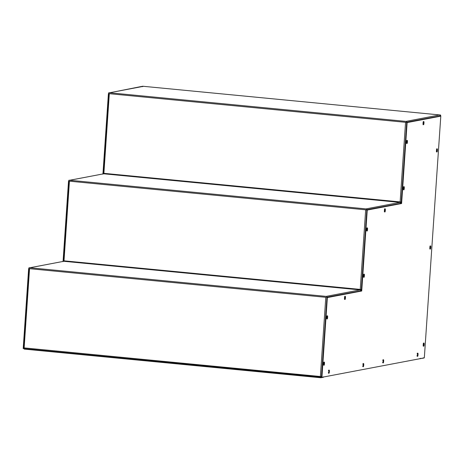 <?xml version="1.0" encoding="UTF-8"?>
<svg xmlns="http://www.w3.org/2000/svg" width="464" height="464" viewBox="0 0 464 464"><rect width="100%" height="100%" fill="white"/><g stroke="black" fill="none" stroke-linecap="round" stroke-linejoin="round"><path stroke-width="0.7" d="M436.955 150.319C436.711 151.392 436.543 151.426 436.438 150.417C436.682 149.338 436.856 149.304 436.955 150.319M430.331 247.44C430.093 248.513 429.919 248.547 429.821 247.538C430.064 246.459 430.232 246.425 430.331 247.44M423.713 344.561C423.47 345.634 423.296 345.668 423.197 344.659C423.441 343.58 423.615 343.546 423.713 344.561M423.551 123.053C423.307 124.132 423.133 124.166 423.035 123.151C423.278 122.078 423.446 122.044 423.551 123.053M403.848 188.164C403.605 189.242 403.431 189.271 403.332 188.262C403.576 187.189 403.75 187.154 403.848 188.164M407.003 141.868C406.76 142.947 406.592 142.982 406.487 141.967C406.731 140.894 406.905 140.859 407.003 141.868M384.9 210.314C384.656 211.393 384.482 211.427 384.383 210.412C384.627 209.339 384.795 209.305 384.9 210.314M363.962 275.662C363.724 276.735 363.55 276.77 363.451 275.761C363.689 274.682 363.863 274.647 363.962 275.662M367.123 229.367C366.879 230.446 366.705 230.475 366.606 229.465C366.85 228.387 367.018 228.358 367.123 229.367M345.013 297.813C344.769 298.886 344.601 298.92 344.497 297.911C344.74 296.832 344.914 296.798 345.013 297.813M327.207 317.295C326.963 318.368 326.789 318.403 326.691 317.393C326.934 316.315 327.108 316.286 327.207 317.295M324.052 363.59C323.808 364.663 323.634 364.698 323.536 363.689C323.779 362.61 323.947 362.575 324.052 363.59M103.066 173.252L103.884 173.333L103.066 173.252L102.898 173.71L103.721 173.791L69.762 180.27L366.009 208.893L399.962 202.408L400.647 202.907L400.71 203.568M63.179 260.751L64.003 260.826L63.179 260.751L63.011 261.203L63.835 261.284L29.882 267.769L326.128 296.386L360.081 289.907L360.76 290.406L360.83 291.061M29.661 267.78L63.835 261.284L360.899 289.983L361.067 289.524L360.244 289.449L365.678 209.809L366.357 209.873M62.982 261.638L63.011 261.203M69.548 180.281L103.721 173.791L400.786 202.49L400.954 202.031L400.13 201.95L405.559 122.31L406.238 122.374M102.869 174.139L102.898 173.71M360.899 289.983L360.76 290.406M360.87 290.418L361.096 289.49L64.003 260.826L69.432 181.186L68.608 181.111L68.945 180.194L69.762 180.27M400.786 202.49L400.647 202.907M400.757 202.919L401.087 202.002L103.884 173.333L109.313 93.693L108.495 93.612L108.825 92.696L405.896 121.4L439.71 114.939L440.365 116.116M366.833 208.974L366.496 209.89L366.833 208.974L366.009 208.893M406.713 121.475L406.383 122.392L406.713 121.475L405.896 121.4M440.371 115.437L440.609 115.855L440.556 115.02L142.668 86.24L109.649 92.777M109.429 92.788L143.463 86.321L440.533 115.02L440.748 115.832L440.452 115.843M142.616 86.669L142.645 86.24M29.882 267.769L29.058 267.687L28.727 268.604L29.545 268.685L24.134 347.896M326.946 296.467L326.615 297.383L326.946 296.467L326.128 296.386M366.496 209.89L69.432 181.186M406.383 122.392L109.313 93.693M24.053 348.238L24.018 348.673L24.145 347.89L320.392 376.513L321.465 376.896L320.392 376.513L320.949 377.354L321.245 376.872M320.949 377.354L24.024 348.667L321.506 377.249M321.535 376.878L320.531 376.484L320.914 376.919M440.058 115.919L440.469 115.959L439.924 115.751M406.737 122.537L406.621 121.962M440.446 115.89L406.267 122.293M401.296 201.968L400.977 201.997M401.227 201.979L406.708 122.618M366.85 210.035L366.74 209.461M400.728 203.354L366.386 209.792M361.41 289.461L361.096 289.49M361.346 289.472L366.821 210.117M326.969 297.528L326.853 296.954M360.841 290.847L326.499 297.285M321.465 376.896L326.94 297.61M24.145 347.89L23.577 348.116L24.076 348.139M28.954 268.633L23.577 348.116M28.994 268.627L29.545 268.685L28.994 268.627M440.8 116.151L406.708 122.542L401.192 203.476L366.827 210.035L361.311 290.974L326.94 297.534L321.5 377.389L424.322 357.872L440.8 116.151L407.119 122.583L401.604 203.516L367.239 210.076L361.717 291.009L327.352 297.575L321.912 377.429M423.388 124.004C423.493 125.013 423.661 124.978 423.905 123.905L424.015 122.287C423.916 121.272 423.742 121.307 423.499 122.386L423.388 124.004C423.493 125.013 423.661 124.978 423.905 123.905L423.493 123.865C423.249 124.938 423.081 124.973 422.977 123.963M423.087 122.345C423.33 121.266 423.504 121.237 423.603 122.247L424.015 122.287C423.916 121.272 423.742 121.307 423.499 122.386M423.551 345.506C423.655 346.515 423.823 346.486 424.067 345.407L424.177 343.789C424.079 342.78 423.905 342.809 423.661 343.888L423.551 345.506C423.655 346.515 423.823 346.486 424.067 345.407L423.655 345.367C423.417 346.446 423.243 346.48 423.145 345.465M423.255 343.847C423.493 342.774 423.667 342.739 423.765 343.749L424.177 343.789C424.079 342.78 423.905 342.809 423.661 343.888M430.174 248.385C430.273 249.394 430.447 249.365 430.691 248.286L430.801 246.668C430.696 245.659 430.528 245.688 430.285 246.767L430.174 248.385C430.273 249.394 430.447 249.365 430.691 248.286L430.279 248.246C430.035 249.325 429.861 249.359 429.763 248.344M429.873 246.726C430.116 245.653 430.29 245.618 430.389 246.628L430.801 246.668C430.696 245.659 430.528 245.688 430.285 246.767M436.792 151.264C436.897 152.273 437.065 152.244 437.308 151.165L437.419 149.547C437.32 148.538 437.146 148.567 436.908 149.646L436.792 151.264C436.897 152.273 437.065 152.244 437.308 151.165L436.902 151.125C436.659 152.204 436.485 152.238 436.386 151.223M436.496 149.605C436.74 148.532 436.908 148.497 437.013 149.507L437.419 149.547C437.32 148.538 437.146 148.567 436.908 149.646M328.773 372.551C328.872 373.561 329.046 373.526 329.289 372.453L329.399 370.835C329.295 369.82 329.127 369.854 328.883 370.933L328.773 372.551C328.872 373.561 329.046 373.526 329.289 372.453L328.877 372.412C328.634 373.491 328.46 373.52 328.361 372.511M328.471 370.893C328.715 369.814 328.883 369.785 328.988 370.794L329.399 370.835C329.295 369.82 329.127 369.854 328.883 370.933M383.073 362.181C383.171 363.196 383.345 363.161 383.583 362.082L383.693 360.464C383.595 359.455 383.426 359.49 383.183 360.563L383.073 362.181C383.171 363.196 383.345 363.161 383.583 362.082L383.177 362.042C382.933 363.121 382.759 363.155 382.661 362.14M382.771 360.522C383.015 359.449 383.183 359.414 383.287 360.424L383.693 360.464C383.595 359.455 383.426 359.49 383.183 360.563M417.438 355.621C417.536 356.63 417.71 356.601 417.954 355.523L418.064 353.904C417.96 352.895 417.791 352.924 417.548 354.003L417.438 355.621C417.536 356.63 417.71 356.601 417.954 355.523L417.542 355.482C417.298 356.561 417.124 356.59 417.026 355.581M417.136 353.962C417.38 352.884 417.554 352.855 417.652 353.864L418.064 353.904C417.96 352.895 417.791 352.924 417.548 354.003M363.138 365.986C363.237 367.001 363.411 366.966 363.654 365.893L363.764 364.269C363.666 363.26 363.492 363.295 363.248 364.368L363.138 365.986C363.237 367.001 363.411 366.966 363.654 365.893L363.242 365.852C362.999 366.925 362.825 366.96 362.726 365.951M362.836 364.333C363.08 363.254 363.254 363.219 363.353 364.234L363.764 364.269C363.666 363.26 363.492 363.295 363.248 364.368M323.889 364.536C323.994 365.545 324.162 365.516 324.406 364.437L324.516 362.819C324.417 361.81 324.243 361.839 324 362.918L323.889 364.536C323.994 365.545 324.162 365.516 324.406 364.437L323.994 364.397C323.75 365.475 323.582 365.504 323.478 364.495M323.588 362.877C323.831 361.798 324.005 361.769 324.104 362.778L324.516 362.819C324.417 361.81 324.243 361.839 324 362.918M327.045 318.24C327.149 319.249 327.317 319.22 327.561 318.142L327.671 316.523C327.572 315.514 327.398 315.549 327.155 316.622L327.045 318.24C327.149 319.249 327.317 319.22 327.561 318.142L327.149 318.101C326.911 319.18 326.737 319.215 326.639 318.2M326.749 316.581C326.987 315.508 327.161 315.474 327.259 316.483L327.671 316.523C327.572 315.514 327.398 315.549 327.155 316.622M344.856 298.758C344.955 299.767 345.129 299.738 345.373 298.659L345.483 297.041C345.378 296.032 345.21 296.061 344.967 297.14L344.856 298.758C344.955 299.767 345.129 299.738 345.373 298.659L344.961 298.619C344.717 299.698 344.543 299.732 344.445 298.717M344.555 297.099C344.798 296.026 344.967 295.991 345.071 297.001L345.483 297.041C345.378 296.032 345.21 296.061 344.967 297.14M363.805 276.608C363.904 277.617 364.078 277.588 364.321 276.509L364.431 274.891C364.327 273.882 364.159 273.911 363.915 274.99L363.805 276.608C363.904 277.617 364.078 277.588 364.321 276.509L363.909 276.469C363.666 277.547 363.492 277.582 363.393 276.567M363.503 274.949C363.747 273.876 363.921 273.841 364.02 274.85L364.431 274.891C364.327 273.882 364.159 273.911 363.915 274.99M366.96 230.312C367.059 231.327 367.233 231.292 367.476 230.214L367.587 228.595C367.488 227.586 367.314 227.621 367.07 228.694L366.96 230.312C367.059 231.327 367.233 231.292 367.476 230.214L367.065 230.173C366.821 231.252 366.653 231.287 366.548 230.272M366.659 228.653C366.902 227.58 367.076 227.546 367.175 228.555L367.587 228.595C367.488 227.586 367.314 227.621 367.07 228.694M384.737 211.265C384.842 212.274 385.01 212.239 385.253 211.166L385.364 209.548C385.265 208.533 385.091 208.568 384.847 209.647L384.737 211.265C384.842 212.274 385.01 212.239 385.253 211.166L384.842 211.126C384.598 212.199 384.43 212.234 384.325 211.224M384.436 209.606C384.679 208.527 384.853 208.493 384.952 209.508L385.364 209.548C385.265 208.533 385.091 208.568 384.847 209.647M403.686 189.115C403.79 190.124 403.958 190.089 404.202 189.016L404.312 187.398C404.214 186.383 404.04 186.418 403.796 187.491L403.686 189.115C403.79 190.124 403.958 190.089 404.202 189.016L403.79 188.976C403.552 190.049 403.378 190.083 403.28 189.074M403.39 187.456C403.628 186.377 403.802 186.342 403.9 187.357L404.312 187.398C404.214 186.383 404.04 186.418 403.796 187.491M406.847 142.819C406.945 143.828 407.114 143.794 407.357 142.721L407.467 141.102C407.369 140.087 407.195 140.122 406.957 141.201L406.847 142.819C406.945 143.828 407.114 143.794 407.357 142.721L406.951 142.68C406.708 143.759 406.534 143.788 406.435 142.779M406.545 141.16C406.789 140.082 406.957 140.053 407.061 141.062L407.467 141.102C407.369 140.087 407.195 140.122 406.957 141.201M423.603 122.247L423.493 123.865M423.765 343.749L423.655 345.367M430.389 246.628L430.279 248.246M437.013 149.507L436.902 151.125M328.988 370.794L328.877 372.412M383.287 360.424L383.177 362.042M417.652 353.864L417.542 355.482M363.353 364.234L363.242 365.852M324.104 362.778L323.994 364.397M327.259 316.483L327.149 318.101M345.071 297.001L344.961 298.619M364.02 274.85L363.909 276.469M367.175 228.555L367.065 230.173M384.952 209.508L384.842 211.126M403.9 187.357L403.79 188.976M407.061 141.062L406.951 142.68M406.708 122.542L407.119 122.583M401.192 203.476L401.604 203.516M366.827 210.035L367.239 210.076M361.311 290.974L361.717 291.009M326.94 297.534L327.352 297.575M28.948 268.656L28.646 268.714L23.2 348.568L24.012 348.534M23.647 348.122L23.612 348.609M102.962 173.652L108.414 93.722L108.715 93.664M63.081 261.145L68.527 181.221L68.834 181.163M108.414 93.722L108.82 93.763M68.527 181.221L68.939 181.262M28.646 268.714L29.052 268.755M423.296 357.773L423.267 358.208L419.729 358.585M323.391 376.849L323.362 377.284L320.85 377.76L24.198 349.102L24.227 348.667M420.784 358.254L420.755 358.684M320.85 377.76L320.885 377.331M320.392 376.513L325.792 297.302L29.545 268.685M68.834 181.14L63.411 260.716M108.721 93.641L103.292 173.217"/></g></svg>
